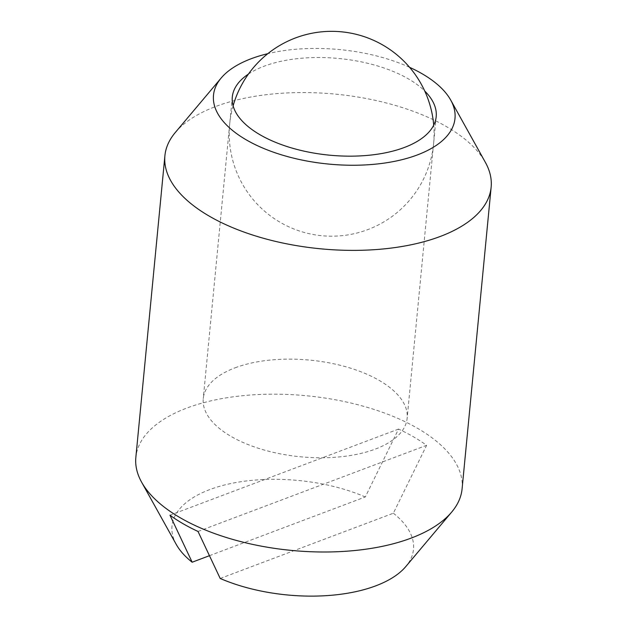 <?xml version="1.0" encoding="UTF-8"?>
<svg xmlns="http://www.w3.org/2000/svg" width="627" height="627" viewBox="0 0 627 627"><rect width="100%" height="100%" fill="white"/><g stroke="black" fill="none" stroke-linecap="round" stroke-linejoin="round"><path stroke-width="0.47" stroke-dasharray="3.13 2.35" d="M175.294 132.501A163.874 77.693 -174.5 0 1 215.853 106.449A163.874 77.693 -174.5 0 1 446.69 126.748A163.874 77.693 -174.5 0 1 485.376 162.362M462.099 488.794A163.874 77.693 5.5 0 0 417.653 428.366A163.874 77.693 5.5 0 0 186.815 408.067A163.874 77.693 5.5 0 0 135.855 457.381M248.425 74.072A102.42 48.561 -174.5 0 1 264.139 66.203A102.42 48.561 -174.5 0 1 424.738 91.048M235.094 367.814A102.42 48.561 -174.5 0 1 347.711 367.312A102.42 48.561 -174.5 0 1 407.15 418.272A102.42 48.561 -174.5 0 1 375.307 449.089A102.42 48.561 -174.5 0 1 262.697 449.59A102.42 48.561 -174.5 0 1 203.25 398.639A102.42 48.561 -174.5 0 1 235.094 367.814M198.022 531.461L426.595 445.327A159.148 75.452 5.5 0 0 413.53 436.839A159.148 75.452 5.5 0 0 398.553 429.072L365.314 496.96L209.434 555.702M176.281 544.463A121.301 57.504 -174.5 0 1 224.638 484.969A121.301 57.504 -174.5 0 1 365.314 496.96M398.553 429.072L169.98 515.206M220.202 578.47L393.356 513.215L426.595 445.327M393.356 513.215A121.301 57.504 -174.5 0 1 405.802 566.557M409.603 67.332A121.301 57.504 5.5 0 0 267.807 53.679M436.196 116.653L407.15 418.272M232.296 97.02L203.25 398.639M233.111 105.845A102.42 102.42 0 0 0 367.767 229.615A102.42 102.42 0 0 0 433.712 125.157"/><path stroke-width="0.94" d="M450.719 100.093L485.376 162.362A163.874 77.693 -174.5 0 1 491.145 187.175A163.874 77.693 -174.5 0 1 440.185 236.489A163.874 77.693 -174.5 0 1 209.347 216.19A163.874 77.693 -174.5 0 1 164.901 155.762A163.874 77.693 -174.5 0 1 175.294 132.501L221.198 77.991A121.301 57.504 5.5 0 0 246.403 139.939A121.301 57.504 5.5 0 0 393.654 161.523A121.301 57.504 5.5 0 0 450.719 100.093A121.301 57.504 5.5 0 0 422.081 73.735A121.301 57.504 5.5 0 0 409.603 67.332M164.901 155.762L135.855 457.381A163.874 77.693 5.5 0 0 141.624 482.194A163.874 77.693 5.5 0 0 180.31 517.8A163.874 77.693 5.5 0 0 411.147 538.107A163.874 77.693 5.5 0 0 451.706 512.055A163.874 77.693 5.5 0 0 462.099 488.794L491.145 187.175M424.738 91.048A102.42 48.561 -174.5 0 1 436.196 116.653A102.42 48.561 -174.5 0 1 404.352 147.478A102.42 48.561 -174.5 0 1 291.735 147.98A102.42 48.561 -174.5 0 1 232.296 97.02A102.42 48.561 -174.5 0 1 248.425 74.072M209.434 555.702L192.16 562.215A121.301 57.504 -174.5 0 1 176.281 544.463L141.624 482.194M192.16 562.215L169.98 515.206A159.148 75.452 5.5 0 0 183.045 523.694A159.148 75.452 5.5 0 0 198.022 531.461L220.202 578.47A121.301 57.504 -174.5 0 0 405.802 566.557L451.706 512.055M267.807 53.679A121.301 57.504 5.5 0 0 221.198 77.991M433.712 125.157A102.42 102.42 0 0 0 233.111 105.845"/></g></svg>

